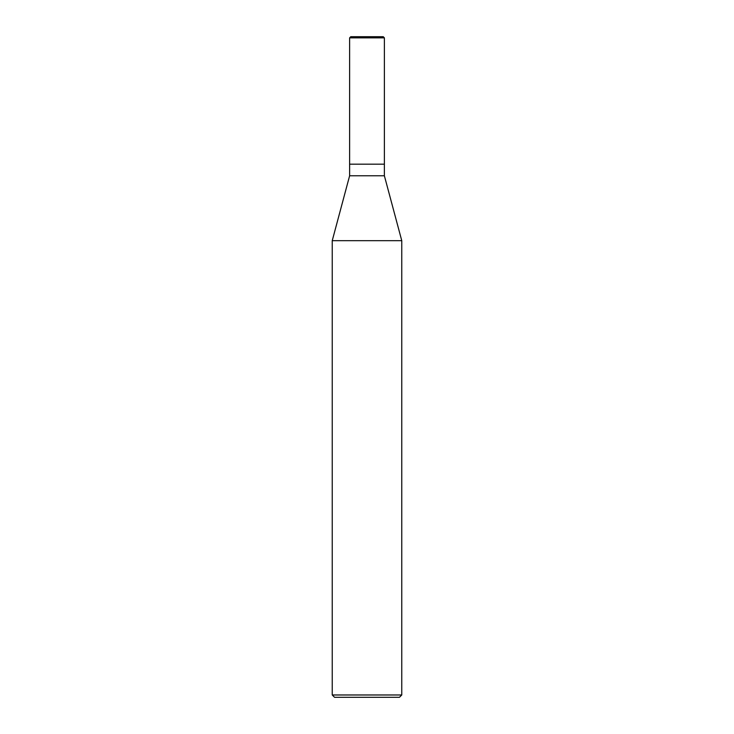 <?xml version="1.0" encoding="UTF-8"?>
<svg xmlns="http://www.w3.org/2000/svg" width="734" height="734" viewBox="0 0 734 734"><rect width="100%" height="100%" fill="white"/><g stroke="black" fill="none" stroke-linecap="round" stroke-linejoin="round"><path stroke-width="0.55" stroke-dasharray="3.67 2.75" d="M383.221 36.7L350.779 36.7L383.221 36.7M349.613 37.856L384.387 37.856L349.613 37.856M399.452 697.3L334.548 697.3L399.452 697.3M349.623 175.775L384.377 175.775L349.623 175.775M332.236 240.679L401.764 240.679L332.236 240.679M332.236 694.979L401.764 694.979L332.236 694.979"/><path stroke-width="1.1" d="M349.613 164.187L384.387 164.187L384.387 37.856L383.221 36.7L350.779 36.7L349.613 37.856L349.613 164.187L349.613 37.856L350.779 36.7L383.221 36.7L384.387 37.856L349.613 37.856L384.387 37.856L384.387 164.187L349.613 164.187L349.623 175.775L332.236 240.679L332.236 694.979L334.548 697.3L399.452 697.3L401.764 694.979L401.764 240.679L384.377 175.775L384.377 164.187L384.377 175.775L349.623 175.775L349.623 164.187M349.623 175.775L384.377 175.775L401.764 240.679L332.236 240.679L349.623 175.775M332.236 240.679L401.764 240.679L401.764 694.979L332.236 694.979L332.236 240.679M332.236 694.979L401.764 694.979L399.452 697.3L334.548 697.3L332.236 694.979"/></g></svg>
